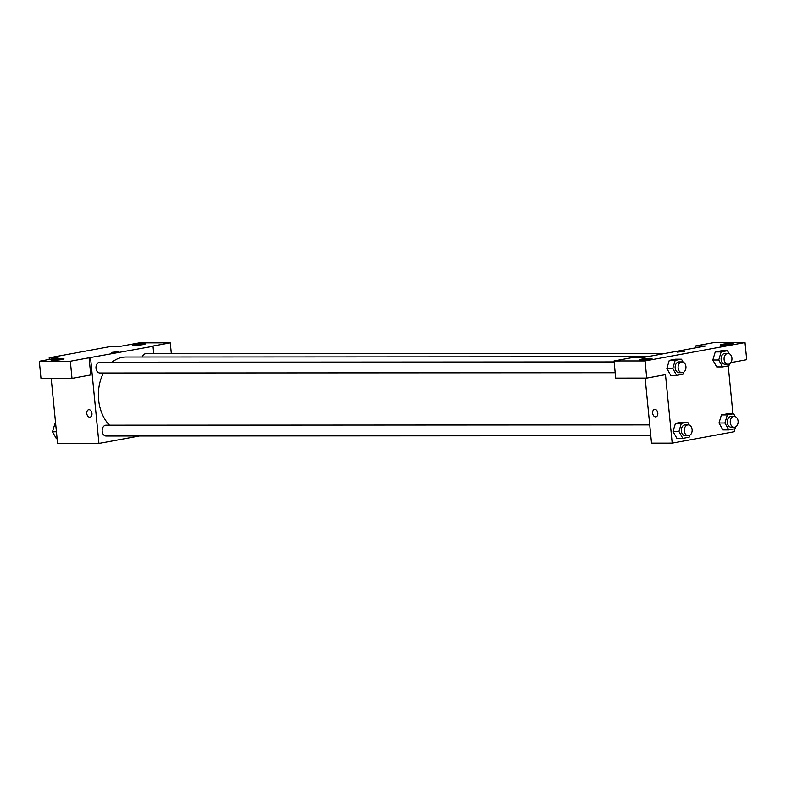 <?xml version="1.0" encoding="UTF-8"?>
<svg xmlns="http://www.w3.org/2000/svg" width="786" height="786" viewBox="0 0 786 786"><rect width="100%" height="100%" fill="white"/><g stroke="black" fill="none" stroke-linecap="round" stroke-linejoin="round"><path stroke-width="1.18" d="M49.331 359.399L49.174 357.797L111.651 346.321L120.513 346.312L139.26 342.873L170.287 342.853L151.541 346.302L153.024 346.302L153.751 353.71M139.407 435.984L98.948 443.422L57.575 443.442L51.198 378.361M88.68 409.732A3.783 2.564 -100.4 0 0 86.804 413.682A3.783 2.564 -100.4 0 0 89.732 417.199A3.783 2.564 79.6 0 1 86.804 413.682A3.783 2.564 79.6 0 1 88.68 409.732A3.783 2.564 79.6 0 1 91.883 412.984A3.783 2.564 79.6 0 1 90.046 417.17A3.783 2.564 79.6 0 1 89.732 417.199A3.783 2.564 -100.4 0 0 90.046 417.17M49.174 357.797L58.046 357.797L39.3 361.246L40.98 378.371L72.007 378.351L90.754 374.912L89.073 357.777L153.024 346.302M98.948 443.422L90.547 357.777M62.222 358.652A6.484 0.59 -5.6 0 0 55.128 359.202A6.484 0.59 -5.6 0 0 51.09 360.145A6.484 0.59 -5.6 0 0 57.594 360.096A6.484 0.59 -5.6 0 0 63.99 358.878A6.484 0.59 -5.6 0 0 62.222 358.652M72.007 378.351L70.327 361.226L89.073 357.777M39.3 361.246L70.327 361.226M143.435 343.728A6.484 0.59 -5.6 0 0 136.342 344.278A6.484 0.59 -5.6 0 0 132.303 345.221A6.484 0.59 -5.6 0 0 138.808 345.172A6.484 0.59 -5.6 0 0 145.204 343.954A6.484 0.59 -5.6 0 0 143.435 343.728M171.348 353.7L170.287 342.853M117.723 352.04L111.376 352.413L117.723 352.04M118.902 351.676L111.376 352.413M614.131 361.904L99.901 362.169A5.404 3.94 90 0 0 96 368.29A5.404 3.94 90 0 0 99.901 372.967L615.183 372.702M665.133 353.454L145.882 353.72A5.404 3.94 90 0 0 142.256 357.001M649.727 424.921L106.081 425.197A5.404 3.94 90 0 0 102.18 431.317A5.404 3.94 90 0 0 106.081 436.004L650.788 435.719M103.457 372.967A37.846 27.608 90 0 0 98.623 399.887A37.846 27.608 90 0 0 109.48 425.197M647.202 356.746L125.966 357.011A37.846 27.608 90 0 0 112.074 362.159M705.592 346.017L643.115 357.492L632.779 357.502L614.033 360.941L645.06 360.931L745.02 342.558L713.993 342.578L695.246 346.017L705.592 346.017M734.409 428.901L734.674 431.642L672.197 443.127L651.515 443.137L645.139 378.056M684.763 351.381L677.237 352.118M650.248 358.347A6.484 0.59 174.4 0 1 652.016 358.583A6.484 0.59 174.4 0 1 645.62 359.791A6.484 0.59 174.4 0 1 639.116 359.841A6.484 0.59 174.4 0 1 643.154 358.897A6.484 0.59 174.4 0 1 650.248 358.347M731.471 343.423A6.484 0.59 174.4 0 1 733.23 343.649A6.484 0.59 174.4 0 1 726.844 344.867A6.484 0.59 174.4 0 1 720.34 344.916A6.484 0.59 174.4 0 1 724.368 343.973A6.484 0.59 174.4 0 1 731.471 343.423M745.02 342.558L746.7 359.683L730.813 362.601M695.433 347.884L695.246 346.017M614.033 360.941L615.713 378.076L646.74 378.056L665.487 374.617L672.197 443.127M646.74 378.056L645.06 360.931M683.535 372.259L682.955 374.185L676.648 375.344L670.733 375.344L666.842 368.438L669.269 360.361L675.577 359.202L669.269 360.361L675.174 360.361L681.491 359.202L683.113 362.081M681.354 423.389L675.449 423.389L681.757 422.229L675.449 423.389L673.022 431.465L676.913 438.382L673.022 431.465L678.937 431.465L681.354 423.389L687.671 422.229L689.293 425.108M727.335 414.939L721.43 414.939L727.738 413.78L721.43 414.939L719.003 423.015L722.894 429.932L719.003 423.015L724.918 423.015L727.335 414.939L733.652 413.78L735.274 416.659M729.516 363.8L728.936 365.736L722.629 366.895L716.714 366.895L712.823 359.988L715.25 351.912L721.558 350.752L715.25 351.912L721.155 351.902L727.472 350.743L729.094 353.631M728.229 365.863L732.925 413.78M654.542 409.437A3.783 2.564 -100.4 0 0 652.665 413.387A3.783 2.564 -100.4 0 0 655.593 416.904A3.783 2.564 79.6 0 1 652.665 413.387A3.783 2.564 79.6 0 1 654.532 409.437A3.783 2.564 79.6 0 1 657.744 412.699A3.783 2.564 79.6 0 1 655.907 416.875A3.783 2.564 79.6 0 1 655.583 416.904A3.783 2.564 -100.4 0 0 655.907 416.875M735.696 426.837L735.116 428.763L728.809 429.922L724.918 423.015M734.183 416.452L731.226 416.452A5.404 3.94 90 0 0 727.286 421.856A5.404 3.94 90 0 0 731.235 427.25L734.183 427.25A5.404 3.94 90 0 0 738.093 421.129A5.404 3.94 90 0 0 734.183 416.452A5.404 3.94 90 0 0 730.243 421.856A5.404 3.94 90 0 0 734.183 427.25M733.652 413.78L727.738 413.78M728.809 429.922L722.894 429.932M689.715 435.287L689.135 437.213L682.828 438.372L678.937 431.465M688.202 424.902L685.245 424.902A5.404 3.94 90 0 0 681.305 430.306A5.404 3.94 90 0 0 685.254 435.699L688.202 435.699A5.404 3.94 90 0 0 692.112 429.588A5.404 3.94 90 0 0 688.202 424.902A5.404 3.94 90 0 0 684.262 430.306A5.404 3.94 90 0 0 688.202 435.699M687.671 422.229L681.757 422.229M682.828 438.372L676.913 438.382M722.629 366.895L718.738 359.978L721.155 351.902M728.003 353.415L725.046 353.415A5.404 3.94 90 0 0 721.106 358.819A5.404 3.94 90 0 0 725.056 364.223L728.003 364.223A5.404 3.94 90 0 0 731.913 358.102A5.404 3.94 90 0 0 728.003 353.415A5.404 3.94 90 0 0 724.063 358.819A5.404 3.94 90 0 0 728.003 364.223M718.738 359.978L712.823 359.988L716.714 366.895M727.472 350.743L721.558 350.752M676.648 375.344L672.757 368.428L675.174 360.361M682.022 361.865L679.065 361.874A5.404 3.94 90 0 0 675.125 367.268A5.404 3.94 90 0 0 679.075 372.672L682.022 372.672A5.404 3.94 90 0 0 685.932 366.551A5.404 3.94 90 0 0 682.022 361.865A5.404 3.94 90 0 0 678.082 367.268A5.404 3.94 90 0 0 682.022 372.672M672.757 368.428L666.842 368.438L670.733 375.344M681.491 359.202L675.577 359.202M57.113 438.696L56.386 438.696L52.495 431.789L54.912 423.713L55.629 423.575M56.435 431.779L52.495 431.789M55.639 423.713L54.912 423.713"/></g></svg>
